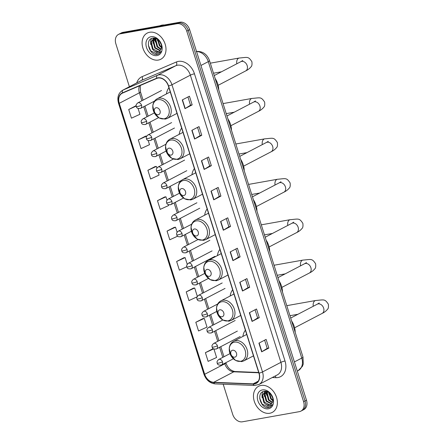 <?xml version="1.0" encoding="UTF-8"?>
<svg xmlns="http://www.w3.org/2000/svg" width="444" height="444" viewBox="0 0 444 444"><rect width="100%" height="100%" fill="white"/><g stroke="black" fill="none" stroke-linecap="round" stroke-linejoin="round"><path stroke-width="0.67" d="M245.377 330.214A16.278 12.227 -117.6 0 0 242.907 336.424M253.141 356.027A16.278 12.227 -117.6 0 0 253.585 356.249M232.634 289.799A16.278 12.227 -117.6 0 0 230.164 296.009M240.398 315.612A16.278 12.227 -117.6 0 0 240.842 315.834M219.891 249.378A16.278 12.227 -117.6 0 0 217.421 255.594M227.655 275.197A16.278 12.227 -117.6 0 0 228.099 275.419M207.148 208.963A16.278 12.227 -117.6 0 0 204.678 215.179M214.913 234.782A16.278 12.227 -117.6 0 0 215.357 235.004M194.405 168.548A16.278 12.227 -117.6 0 0 191.936 174.764M202.17 194.367A16.278 12.227 -117.6 0 0 202.614 194.589M181.663 128.133A16.278 12.227 -117.6 0 0 179.193 134.349M189.427 153.951A16.278 12.227 -117.6 0 0 189.871 154.173M168.92 87.718A16.278 12.227 -117.6 0 0 166.45 93.934M176.684 113.536A16.278 12.227 -117.6 0 0 177.128 113.758M223.193 384.21L232.695 414.352A9.213 6.921 -117.6 0 0 242.385 421.8L299.395 411.644A9.213 6.921 -117.6 0 0 300.921 411.122L303.796 409.623A9.213 6.921 -117.6 0 0 306.482 400.216L189.644 29.648A9.213 6.921 -117.6 0 0 179.953 22.2L122.944 32.357A9.213 6.921 -117.6 0 0 121.417 32.878L119.98 33.627A9.213 6.921 -117.6 0 1 121.506 33.111A9.213 6.921 -117.6 0 0 119.98 33.627L118.542 34.377A9.213 6.921 -117.6 0 0 115.856 43.784L129.393 86.719M300.921 411.122A9.213 6.921 -117.6 0 0 303.607 401.72L186.769 31.147A9.213 6.921 -117.6 0 0 177.078 23.699L178.516 22.949L121.506 33.111L178.516 22.949A9.213 6.921 -117.6 0 1 188.206 30.397A9.213 6.921 -117.6 0 0 178.516 22.949L179.953 22.2M303.607 401.72L305.045 400.965L188.206 30.397L305.045 400.965A9.213 6.921 -117.6 0 1 302.358 410.373A9.213 6.921 -117.6 0 0 305.045 400.965L306.482 400.216M149.667 32.257A14.741 11.072 -117.6 0 0 147.225 33.084A14.741 11.072 -117.6 0 0 143.506 49.728A14.741 11.072 -117.6 0 0 158.43 60.045A14.741 11.072 -117.6 0 0 160.872 59.219A14.741 11.072 -117.6 0 0 164.591 42.574A14.741 11.072 -117.6 0 0 149.667 32.257A14.741 11.072 -117.6 0 0 147.225 33.084A14.741 11.072 -117.6 0 0 143.506 49.728A14.741 11.072 -117.6 0 0 158.43 60.045A14.741 11.072 -117.6 0 0 160.872 59.219A14.741 11.072 -117.6 0 0 164.591 42.574A14.741 11.072 -117.6 0 0 149.667 32.257M261.033 385.453A14.741 11.072 -117.6 0 0 258.591 386.28A14.741 11.072 -117.6 0 0 254.873 402.93A14.741 11.072 -117.6 0 0 269.797 413.247A14.741 11.072 -117.6 0 0 272.239 412.421A14.741 11.072 -117.6 0 0 275.957 395.771A14.741 11.072 -117.6 0 0 261.033 385.453A14.741 11.072 -117.6 0 0 258.591 386.28A14.741 11.072 -117.6 0 0 254.873 402.93A14.741 11.072 -117.6 0 0 269.797 413.247A14.741 11.072 -117.6 0 0 272.239 412.421A14.741 11.072 -117.6 0 0 275.957 395.771A14.741 11.072 -117.6 0 0 261.033 385.453M158.036 78.055A9.829 7.382 62.4 0 1 168.376 85.997L258.924 373.188A9.829 7.382 62.4 0 1 256.06 383.222A9.829 7.382 62.4 0 1 253.097 383.86L213.692 382.312A9.829 7.382 62.4 0 1 204.69 374.281L119.253 103.319A9.829 7.382 62.4 0 1 122.122 93.29A9.829 7.382 62.4 0 1 122.505 93.107L156.793 78.422A9.829 7.382 62.4 0 1 158.036 78.055M157.964 77.822A10.073 7.57 -117.6 0 0 156.688 78.2L122.405 92.885A10.073 7.57 -117.6 0 0 119.07 103.352L204.501 374.314A10.073 7.57 -117.6 0 0 213.731 382.545L253.141 384.093A10.073 7.57 -117.6 0 0 259.113 373.154L168.559 85.964A10.073 7.57 -117.6 0 0 157.964 77.822M268.848 348.074L267.21 348.368L261.882 351.704A2.459 0.372 162.5 0 1 261.66 351.831L268.848 348.074L266.111 339.394L258.924 343.145L261.66 351.831M255.039 309.768L257.631 317.982L252.297 321.306A2.459 0.372 162.5 0 1 252.075 321.428L259.263 317.676L256.527 308.991L249.339 312.748L252.075 321.428M257.625 317.971L259.263 317.676M245.454 279.37L248.046 287.584L242.713 290.909A2.459 0.372 162.5 0 1 242.491 291.031L249.678 287.279L246.942 278.593L239.754 282.345L242.491 291.031M248.041 287.573L249.678 287.279M240.099 256.882L238.456 257.176L233.128 260.511A2.459 0.372 162.5 0 1 232.911 260.634L240.099 256.882L237.357 248.196L230.17 251.948L232.911 260.634M187.951 96.981L190.537 105.195L185.209 108.519A2.459 0.372 162.5 0 1 184.987 108.641L192.174 104.889L189.433 96.204L182.245 99.956L184.987 108.641M190.537 105.184L192.174 104.889M201.759 135.287L200.122 135.581L194.794 138.917A2.459 0.372 162.5 0 1 194.572 139.039L201.759 135.287L199.017 126.601L191.83 130.358L194.572 139.039M207.12 157.775L209.707 165.989L204.379 169.314A2.459 0.372 162.5 0 1 204.157 169.442L211.344 165.684L208.602 157.004L201.415 160.756L204.157 169.442M209.707 165.978L211.344 165.684M220.929 196.087L219.292 196.376L213.964 199.711A2.459 0.372 162.5 0 1 213.742 199.839L220.929 196.087L218.187 187.401L211 191.153L213.742 199.839M226.29 218.576L228.876 226.79L223.543 230.109A2.459 0.372 162.5 0 1 223.326 230.236L230.514 226.484L227.772 217.799L220.585 221.55L223.326 230.236M228.871 226.773L230.514 226.484M177.078 23.699L120.069 33.861A9.213 6.921 -117.6 0 0 118.542 34.377M193.418 288.162L186.225 291.886L188.961 300.571L197.092 296.847M203.002 318.559L195.81 322.283L198.546 330.969L207.015 327.089L204.279 318.404L202.925 318.57M212.587 348.956L205.389 352.68L208.131 361.366L216.6 357.487L213.936 349.04M164.663 196.964L157.47 200.694L160.206 209.379L168.676 205.494L168.426 204.69M155.078 166.567L147.885 170.291L150.621 178.976L159.091 175.097L158.308 172.611M145.493 136.169L138.3 139.893L141.037 148.579L149.506 144.7L148.196 140.532M135.908 105.772L128.716 109.496L131.452 118.182L139.927 114.297L138.084 108.458M183.833 257.764L176.64 261.488L179.376 270.174L186.819 266.761M174.248 227.367L167.055 231.091L169.791 239.777L177.617 236.191M219.292 196.387L216.705 188.173M200.122 135.592L197.536 127.378M238.461 257.187L235.869 248.973M267.216 348.379L264.624 340.165M177.112 232.234L175.524 227.206L174.17 227.372M167.055 231.091L175.524 227.206M166.994 200.155L165.939 196.809L164.585 196.975M157.47 200.694L165.939 196.809M156.882 168.076L156.355 166.411L155 166.578M147.885 170.291L156.355 166.411M146.759 136.014L145.416 136.18M138.3 139.893L146.753 136.019M136.153 105.739L135.831 105.783M128.716 109.496L136.186 106.072M187.224 264.313L185.109 257.603L183.755 257.775M176.64 261.488L185.109 257.603M197.336 296.387L194.694 288.006L193.34 288.173M186.225 291.886L194.694 288.006M195.81 322.283L204.279 318.404M213.536 348.84L212.51 348.967M205.389 352.68L213.642 348.901M164.352 24.981A15.357 11.538 -117.6 0 0 162.066 25.108A15.357 11.538 -117.6 0 0 159.94 25.763M161.444 47.613L159.313 45.654L157.559 39.383M161.499 46.97L159.884 45.355L158.081 39.777M160.872 49.473L157.032 46.842L155.35 40.104L155.883 38.478M161.05 49.084L157.603 46.548L155.922 39.805L156.249 38.634M159.995 50.688L154.751 48.035L153.069 41.292L154.662 38.212M160.234 50.433L155.322 47.736L153.635 40.998L154.956 38.201M154.062 50.827A6.943 5.217 -117.6 0 0 157.909 51.754A6.943 5.217 -117.6 0 0 159.057 51.365A6.943 5.217 -117.6 0 0 161.155 48.796C163.076 44.272 157.687 37.13 152.991 38.101C144.422 38.939 149.14 55.472 156.904 54.446L158.802 53.879L161.155 51.443L157.614 53.047L154.062 50.827L152.47 49.229L150.782 42.485L153.441 38.639L154.845 38.178M159.18 51.299L158.225 51.593L153.036 48.929L151.354 42.186L153.729 38.5M153.441 38.639L154.512 38.117M161.172 44.472L159.446 41.159M151.077 36.713A10.012 7.52 -117.6 0 0 146.498 47.497A10.012 7.52 -117.6 0 0 157.026 55.589A10.012 7.52 -117.6 0 0 161.605 44.805A10.012 7.52 -117.6 0 0 151.077 36.713M154.401 38.955A15.357 11.538 -117.6 0 0 154.812 40.865M158.902 53.829L157.57 54.251L150.688 50.838L148.313 45.044M150.677 44.433L150.66 40.92L151.454 38.556M152.964 43.24L153.113 38.955M153.158 38.8L153.413 38.062M155.245 42.047L155.272 38.278M157.526 40.859L157.37 39.25M158.336 114.691A3.685 2.769 -117.6 0 0 160.023 110.717A3.685 2.769 -117.6 0 0 156.149 107.742A3.685 2.769 -117.6 0 0 154.462 111.71A3.685 2.769 -117.6 0 0 158.336 114.691M218.737 89.838A16.894 12.687 -117.6 0 0 215.14 78.438M171.079 155.106A3.685 2.769 -117.6 0 0 172.766 151.132A3.685 2.769 -117.6 0 0 168.892 148.157A3.685 2.769 -117.6 0 0 167.205 152.126A3.685 2.769 -117.6 0 0 171.079 155.106M231.479 130.253A16.894 12.687 -117.6 0 0 227.883 118.853M183.822 195.521A3.685 2.769 -117.6 0 0 185.509 191.547A3.685 2.769 -117.6 0 0 181.635 188.572A3.685 2.769 -117.6 0 0 179.948 192.541A3.685 2.769 -117.6 0 0 183.822 195.521M244.222 170.668A16.894 12.687 -117.6 0 0 240.626 159.268M196.564 235.936A3.685 2.769 -117.6 0 0 198.252 231.962A3.685 2.769 -117.6 0 0 194.378 228.987A3.685 2.769 -117.6 0 0 192.69 232.956A3.685 2.769 -117.6 0 0 196.564 235.936M256.965 211.083A16.894 12.687 -117.6 0 0 253.369 199.683M209.307 276.351A3.685 2.769 -117.6 0 0 210.994 272.383A3.685 2.769 -117.6 0 0 207.12 269.403A3.685 2.769 -117.6 0 0 205.433 273.371A3.685 2.769 -117.6 0 0 209.307 276.351M269.708 251.498A16.894 12.687 -117.6 0 0 266.111 240.099M222.05 316.766A3.685 2.769 -117.6 0 0 223.737 312.798A3.685 2.769 -117.6 0 0 219.863 309.818A3.685 2.769 -117.6 0 0 218.176 313.786A3.685 2.769 -117.6 0 0 222.05 316.766M282.451 291.913A16.894 12.687 -117.6 0 0 278.854 280.514M234.793 357.181A3.685 2.769 -117.6 0 0 236.48 353.213A3.685 2.769 -117.6 0 0 232.606 350.233A3.685 2.769 -117.6 0 0 230.919 354.201A3.685 2.769 -117.6 0 0 234.793 357.181M295.193 332.328A16.894 12.687 -117.6 0 0 291.597 320.929M272.81 400.81L270.679 398.851L268.925 392.579M272.866 400.172L271.245 398.557L269.441 392.973M272.239 402.675L268.392 400.044L266.711 393.301L267.244 391.68M272.411 402.281L268.964 399.744L267.282 393.007L267.615 391.83M271.356 403.89L266.111 401.237L264.43 394.494L266.211 391.375M271.6 403.629L266.683 400.938L265.001 394.194L266.317 391.397M265.429 404.023A6.943 5.217 -117.6 0 0 269.275 404.956A6.943 5.217 -117.6 0 0 270.424 404.567A6.943 5.217 -117.6 0 0 272.522 401.992C274.442 397.474 269.047 390.332 264.358 391.297C255.783 392.135 260.506 408.674 268.27 407.648L270.163 407.081L272.516 404.639L268.975 406.249L265.429 404.023L263.83 402.425L262.149 395.687L264.802 391.841L266.034 391.408M270.546 404.501L269.586 404.789L264.402 402.131L262.72 395.388L265.09 391.702M264.802 391.841L265.878 391.314M272.538 397.669L270.807 394.355M262.437 389.91A10.012 7.52 -117.6 0 0 257.859 400.699A10.012 7.52 -117.6 0 0 268.387 408.791A10.012 7.52 -117.6 0 0 272.971 398.002A10.012 7.52 -117.6 0 0 262.437 389.91M265.762 392.152A15.357 11.538 -117.6 0 0 266.172 394.061M270.268 407.026L268.931 407.453L262.054 404.04L259.679 398.246M262.043 397.63L262.021 394.117L262.82 391.758M264.324 396.442L264.474 392.152M264.519 392.002L264.774 391.258M266.605 395.249L266.633 391.48M268.886 394.056L268.731 392.452M294.411 361.927L301.77 358.086A6.144 0.932 -17.5 0 0 302.991 357.065L303.252 364.086L302.364 366.4L298.185 370.629A12.282 9.23 -117.6 0 0 301.77 358.086L208.297 61.633A12.282 9.23 -117.6 0 0 196.559 51.587M200.938 65.473L208.297 61.633A6.144 0.932 -17.5 0 0 209.518 60.612L302.991 357.065M122.944 32.357L120.069 33.861M189.644 29.648L186.769 31.147M136.769 82.867A15.357 11.538 62.4 0 1 142.086 76.657L176.373 61.977A15.357 11.538 62.4 0 1 194.466 73.809L285.02 361A3.069 0.466 -17.5 0 0 280.902 362.348L190.354 75.158A12.282 9.23 -117.6 0 0 177.434 65.229A12.282 9.23 -117.6 0 0 175.88 65.69L141.592 80.375A12.282 9.23 -117.6 0 0 141.109 80.603L122.711 90.21A12.282 9.23 62.4 0 1 123.193 89.982A3.069 2.026 66.8 0 0 122.405 92.885M285.02 361A15.357 11.538 62.4 0 1 277.994 377.539A15.357 11.538 62.4 0 1 275.913 377.678L272.261 377.533M277.322 374.891A12.282 9.23 -117.6 0 0 280.902 362.348L262.504 371.955A12.282 9.23 62.4 0 1 258.919 384.498L277.322 374.891M142.086 76.657A3.069 2.026 -113.2 0 1 141.592 80.375L123.193 89.982L157.476 75.297A12.282 9.23 62.4 0 1 159.035 74.836A12.282 9.23 62.4 0 1 171.956 84.765A3.069 0.466 162.5 0 1 168.559 85.964M156.688 78.2A3.069 2.026 66.8 0 1 157.476 75.297L175.88 65.69A3.069 2.026 -113.2 0 0 176.373 61.977M122.711 90.21C118.354 92.979 116.955 97.33 118.515 103.263A3.069 0.466 -17.5 0 0 119.07 103.352M204.501 374.314A3.069 0.466 162.5 0 1 203.946 374.22C206.099 380.036 209.851 383.266 215.196 383.894L254.606 385.448L258.919 384.498M213.731 382.545A3.069 1.859 92.3 0 0 215.196 383.894M253.141 384.093A3.069 1.859 92.3 0 0 254.606 385.448M259.113 373.154A3.069 0.466 -17.5 0 0 262.504 371.955L171.956 84.765L190.354 75.158A3.069 0.466 -17.5 0 1 194.466 73.809M275.169 376.013A3.069 1.859 -87.7 0 1 275.913 377.678M204.69 374.281L224.814 363.775A9.829 7.382 -117.6 0 0 233.816 371.806L258.802 372.788M213.692 382.312L233.816 371.806A5.528 3.352 -87.7 0 1 234.926 371.539L258.702 372.477M253.097 383.86L258.275 381.157M139.51 85.825A9.829 7.382 -117.6 0 0 139.377 92.813L141.88 100.749M119.253 103.319L139.377 92.813A5.528 0.838 -17.5 0 0 140.482 91.897L143.079 100.128M143.756 106.704L146.942 116.789M148.818 122.738L151.998 132.828M153.874 138.778L157.054 148.868M158.93 154.817L162.11 164.907M163.986 170.857L167.166 180.947M169.042 186.896L172.222 196.986M174.098 202.936L177.284 213.026M179.16 218.975L182.34 229.06M184.216 235.009L187.396 245.099M189.272 251.049L192.452 261.139M194.328 267.088L197.508 277.178M199.384 283.128L202.564 293.218M204.44 299.167L207.626 309.257M209.501 315.207L212.682 325.297M214.557 331.246L217.738 341.331M219.614 347.28L222.794 357.37M224.67 363.32L224.814 363.775A5.528 0.838 -17.5 0 0 225.913 362.853C227.572 367.776 230.575 370.673 234.926 371.539M223.543 230.109L220.812 221.434M213.964 199.711L211.227 191.037M204.379 169.314L201.643 160.639M194.794 138.917L192.058 130.236M185.209 108.519L182.473 99.839M233.128 260.511L230.392 251.831M242.713 290.909L239.976 282.229M252.297 321.306L249.561 312.626M261.882 351.704L259.146 343.029M242.779 60.501L240.82 61.688A5.223 3.924 62.4 0 1 241.686 61.394A5.223 3.924 62.4 0 1 247.175 65.612A5.223 3.924 62.4 0 1 245.654 70.94L218.154 85.303M236.819 63.775A5.223 3.352 -100.1 0 1 239.199 58.025L210.328 63.17M164.047 118.814A10.157 7.631 -117.6 0 0 168.692 107.87A10.157 7.631 -117.6 0 0 158.008 99.661A10.157 7.631 -117.6 0 0 153.363 110.606A10.157 7.631 -117.6 0 0 164.047 118.814M167.416 118.376A11.056 8.308 -117.6 0 0 170.202 105.888A11.056 8.308 -117.6 0 0 159.013 98.152A11.056 8.308 -117.6 0 0 157.182 98.773C154.617 100.205 153.158 102.547 152.797 105.789L154.14 112.543L159.096 117.932L165.212 119.125L167.416 118.376L177.006 113.37M255.522 100.916L253.563 102.103A5.223 3.924 62.4 0 1 254.429 101.809A5.223 3.924 62.4 0 1 259.918 106.027A5.223 3.924 62.4 0 1 258.397 111.355L230.897 125.719M249.561 104.19A5.223 3.352 -100.1 0 1 251.942 98.44L223.071 103.585M176.79 159.23A10.157 7.631 -117.6 0 0 181.435 148.285A10.157 7.631 -117.6 0 0 170.751 140.076A10.157 7.631 -117.6 0 0 166.106 151.021A10.157 7.631 -117.6 0 0 176.79 159.23M180.159 158.791A11.056 8.308 -117.6 0 0 182.945 146.304A11.056 8.308 -117.6 0 0 171.756 138.567A11.056 8.308 -117.6 0 0 169.924 139.188C167.36 140.62 165.901 142.962 165.54 146.204L166.883 152.958L171.839 158.347L177.955 159.54L180.159 158.791L189.749 153.785M268.265 141.331L266.306 142.518A5.223 3.924 62.4 0 1 267.171 142.224A5.223 3.924 62.4 0 1 272.66 146.442A5.223 3.924 62.4 0 1 271.14 151.77L243.639 166.134M262.304 144.605A5.223 3.352 -100.1 0 1 264.685 138.855L235.814 144M189.533 199.645A10.157 7.631 -117.6 0 0 194.178 188.7A10.157 7.631 -117.6 0 0 183.494 180.492A10.157 7.631 -117.6 0 0 178.849 191.436A10.157 7.631 -117.6 0 0 189.533 199.645M192.901 199.206A11.056 8.308 -117.6 0 0 195.693 186.719A11.056 8.308 -117.6 0 0 184.499 178.982A11.056 8.308 -117.6 0 0 182.667 179.604C180.103 181.035 178.643 183.378 178.283 186.619L179.626 193.373L184.582 198.762L190.698 199.955L192.901 199.206L202.492 194.2M281.008 181.746L279.048 182.934A5.223 3.924 62.4 0 1 279.914 182.639A5.223 3.924 62.4 0 1 285.403 186.857A5.223 3.924 62.4 0 1 283.883 192.191L256.382 206.549M275.047 185.02A5.223 3.352 -100.1 0 1 277.428 179.271L248.557 184.415M202.275 240.06A10.157 7.631 -117.6 0 0 206.921 229.121A10.157 7.631 -117.6 0 0 196.237 220.907A10.157 7.631 -117.6 0 0 191.592 231.851A10.157 7.631 -117.6 0 0 202.275 240.06M205.644 239.621A11.056 8.308 -117.6 0 0 208.436 227.139A11.056 8.308 -117.6 0 0 197.241 219.397A11.056 8.308 -117.6 0 0 195.41 220.019C192.846 221.451 191.386 223.793 191.025 227.034L192.369 233.788L197.325 239.177L203.441 240.371L205.644 239.621L215.235 234.615M293.75 222.161L291.791 223.349A5.223 3.924 62.4 0 1 292.657 223.055A5.223 3.924 62.4 0 1 298.146 227.273A5.223 3.924 62.4 0 1 296.625 232.606L269.125 246.964M287.79 225.435A5.223 3.352 -100.1 0 1 290.171 219.686L261.3 224.831M215.018 280.475A10.157 7.631 -117.6 0 0 219.663 269.536A10.157 7.631 -117.6 0 0 208.98 261.327A10.157 7.631 -117.6 0 0 204.334 272.266A10.157 7.631 -117.6 0 0 215.018 280.475M218.387 280.036A11.056 8.308 -117.6 0 0 221.179 267.554A11.056 8.308 -117.6 0 0 209.984 259.812A11.056 8.308 -117.6 0 0 208.153 260.434C205.589 261.866 204.129 264.208 203.768 267.449L205.111 274.203L210.068 279.592L216.184 280.786L218.387 280.036L227.977 275.03M306.493 262.576L304.534 263.764A5.223 3.924 62.4 0 1 305.4 263.47A5.223 3.924 62.4 0 1 310.889 267.688A5.223 3.924 62.4 0 1 309.368 273.021L281.868 287.379M300.533 265.851A5.223 3.352 -100.1 0 1 302.913 260.101L274.042 265.246M227.761 320.89A10.157 7.631 -117.6 0 0 232.406 309.951A10.157 7.631 -117.6 0 0 221.723 301.742A10.157 7.631 -117.6 0 0 217.077 312.681A10.157 7.631 -117.6 0 0 227.761 320.89M231.13 320.451A11.056 8.308 -117.6 0 0 233.921 307.97A11.056 8.308 -117.6 0 0 222.727 300.227A11.056 8.308 -117.6 0 0 220.896 300.849C218.331 302.286 216.872 304.623 216.511 307.864L217.854 314.618L222.81 320.007L228.926 321.201L231.13 320.451L240.72 315.445M319.236 302.991L317.277 304.179A5.223 3.924 62.4 0 1 318.143 303.885A5.223 3.924 62.4 0 1 323.632 308.103A5.223 3.924 62.4 0 1 322.111 313.436L294.611 327.794M313.275 306.266A5.223 3.352 -100.1 0 1 315.656 300.516L286.785 305.661M240.504 361.305A10.157 7.631 -117.6 0 0 245.149 350.366A10.157 7.631 -117.6 0 0 234.465 342.158A10.157 7.631 -117.6 0 0 229.82 353.097A10.157 7.631 -117.6 0 0 240.504 361.305M243.873 360.867A11.056 8.308 -117.6 0 0 246.664 348.385A11.056 8.308 -117.6 0 0 235.47 340.642A11.056 8.308 -117.6 0 0 233.638 341.264C231.074 342.701 229.615 345.038 229.254 348.279L230.597 355.034L235.553 360.423L241.669 361.616L243.873 360.867L253.463 355.86M141.542 105.195A3.069 2.309 -117.6 0 0 138.312 102.708A3.069 2.309 -117.6 0 0 137.801 102.88C135.204 105.245 136.375 105.905 136.297 106.527A3.069 0.466 -17.5 0 0 137.429 106.543A3.069 0.466 162.5 0 0 141.542 105.195A3.069 2.309 -117.6 0 1 140.643 108.325C138.045 108.802 136.591 108.203 136.297 106.527M140.138 108.503A3.069 2.309 -117.6 0 0 140.643 108.325L154.506 101.093M146.598 121.229A3.069 2.309 -117.6 0 0 143.368 118.748A3.069 2.309 -117.6 0 0 142.857 118.92C140.26 121.284 141.431 121.945 141.353 122.566A3.069 0.466 -17.5 0 0 142.485 122.583A3.069 0.466 162.5 0 0 146.598 121.229A3.069 2.309 -117.6 0 1 145.704 124.364C143.101 124.842 141.647 124.242 141.353 122.566M145.194 124.536A3.069 2.309 -117.6 0 0 145.704 124.364L158.608 117.627M151.654 137.268A3.069 2.309 -117.6 0 0 148.424 134.787A3.069 2.309 -117.6 0 0 147.913 134.959C145.321 137.324 146.487 137.984 146.409 138.606A3.069 0.466 -17.5 0 0 147.541 138.622A3.069 0.466 162.5 0 0 151.654 137.268A3.069 2.309 -117.6 0 1 150.76 140.404C148.157 140.881 146.709 140.282 146.409 138.606M150.25 140.576A3.069 2.309 -117.6 0 0 150.76 140.404L174.475 128.022M156.71 153.308A3.069 2.309 -117.6 0 0 153.48 150.827A3.069 2.309 -117.6 0 0 152.975 150.999C150.377 153.363 151.543 154.024 151.465 154.645A3.069 0.466 -17.5 0 0 152.597 154.662A3.069 0.466 162.5 0 0 156.71 153.308A3.069 2.309 -117.6 0 1 155.816 156.443C153.213 156.921 151.765 156.321 151.465 154.645M155.306 156.615A3.069 2.309 -117.6 0 0 155.816 156.443L166.112 151.065M161.766 169.347A3.069 2.309 -117.6 0 0 158.536 166.866A3.069 2.309 -117.6 0 0 158.031 167.038C155.433 169.403 156.604 170.063 156.521 170.685A3.069 0.466 -17.5 0 0 157.653 170.696A3.069 0.466 162.5 0 0 161.766 169.347A3.069 2.309 -117.6 0 1 160.872 172.483C158.269 172.96 156.821 172.361 156.521 170.685M160.362 172.655A3.069 2.309 -117.6 0 0 160.872 172.483L184.593 160.101M166.827 185.387A3.069 2.309 -117.6 0 0 163.597 182.906A3.069 2.309 -117.6 0 0 163.087 183.078C160.489 185.442 161.66 186.103 161.577 186.724A3.069 0.466 -17.5 0 0 162.709 186.735A3.069 0.466 162.5 0 0 166.827 185.387A3.069 2.309 -117.6 0 1 165.928 188.522C163.325 189 161.877 188.395 161.577 186.724M165.423 188.694A3.069 2.309 -117.6 0 0 165.928 188.522L181.374 180.458M171.883 201.426A3.069 2.309 -117.6 0 0 168.653 198.94A3.069 2.309 -117.6 0 0 168.143 199.117C165.545 201.482 166.716 202.142 166.639 202.758A3.069 0.466 -17.5 0 0 167.771 202.775A3.069 0.466 162.5 0 0 171.883 201.426A3.069 2.309 -117.6 0 1 170.984 204.562C168.387 205.034 166.933 204.434 166.639 202.758M170.479 204.734A3.069 2.309 -117.6 0 0 170.984 204.562L183.483 198.035M176.94 217.466A3.069 2.309 -117.6 0 0 173.709 214.979A3.069 2.309 -117.6 0 0 173.199 215.151C170.601 217.516 171.773 218.182 171.695 218.798A3.069 0.466 -17.5 0 0 172.827 218.814A3.069 0.466 162.5 0 0 176.94 217.466A3.069 2.309 -117.6 0 1 176.046 220.596C173.443 221.073 171.989 220.474 171.695 218.798M175.535 220.773A3.069 2.309 -117.6 0 0 176.046 220.596L199.761 208.214M181.996 233.5A3.069 2.309 -117.6 0 0 178.766 231.019A3.069 2.309 -117.6 0 0 178.26 231.191C175.663 233.555 176.829 234.216 176.751 234.837A3.069 0.466 -17.5 0 0 177.883 234.854A3.069 0.466 162.5 0 0 181.996 233.5A3.069 2.309 -117.6 0 1 181.102 236.635C178.499 237.113 177.051 236.513 176.751 234.837M180.591 236.807A3.069 2.309 -117.6 0 0 181.102 236.635L191.408 231.257M187.052 249.539A3.069 2.309 -117.6 0 0 183.822 247.058A3.069 2.309 -117.6 0 0 183.317 247.23C180.719 249.595 181.885 250.255 181.807 250.877A3.069 0.466 -17.5 0 0 182.939 250.893A3.069 0.466 162.5 0 0 187.052 249.539A3.069 2.309 -117.6 0 1 186.158 252.675C183.555 253.152 182.107 252.553 181.807 250.877M185.648 252.847A3.069 2.309 -117.6 0 0 186.158 252.675L209.873 240.293M192.113 265.579A3.069 2.309 -117.6 0 0 188.878 263.098A3.069 2.309 -117.6 0 0 188.373 263.27C185.775 265.634 186.946 266.295 186.863 266.916A3.069 0.466 -17.5 0 0 187.995 266.933A3.069 0.466 162.5 0 0 192.113 265.579A3.069 2.309 -117.6 0 1 191.214 268.714C188.611 269.192 187.163 268.592 186.863 266.916M190.704 268.886A3.069 2.309 -117.6 0 0 191.214 268.714L214.935 256.332M197.169 281.618A3.069 2.309 -117.6 0 0 193.939 279.137A3.069 2.309 -117.6 0 0 193.429 279.309C190.831 281.674 192.002 282.334 191.919 282.956A3.069 0.466 -17.5 0 0 193.051 282.967A3.069 0.466 162.5 0 0 197.169 281.618A3.069 2.309 -117.6 0 1 196.27 284.754C193.667 285.231 192.219 284.632 191.919 282.956M195.765 284.926A3.069 2.309 -117.6 0 0 196.27 284.754L208.403 278.421M202.225 297.658A3.069 2.309 -117.6 0 0 198.995 295.177A3.069 2.309 -117.6 0 0 198.485 295.349C195.887 297.713 197.058 298.374 196.981 298.995A3.069 0.466 -17.5 0 0 198.113 299.006A3.069 0.466 162.5 0 0 202.225 297.658A3.069 2.309 -117.6 0 1 201.326 300.793C198.729 301.271 197.275 300.666 196.981 298.995M200.821 300.965A3.069 2.309 -117.6 0 0 201.326 300.793L225.047 288.406M207.281 313.697A3.069 2.309 -117.6 0 0 204.051 311.211A3.069 2.309 -117.6 0 0 203.541 311.388C200.943 313.753 202.114 314.413 202.037 315.035A3.069 0.466 -17.5 0 0 203.169 315.046A3.069 0.466 162.5 0 0 207.281 313.697A3.069 2.309 -117.6 0 1 206.388 316.833C203.785 317.305 202.331 316.705 202.037 315.035M205.877 317.005A3.069 2.309 -117.6 0 0 206.388 316.833L216.739 311.427M212.337 329.737A3.069 2.309 -117.6 0 0 209.107 327.25A3.069 2.309 -117.6 0 0 208.602 327.422C206.005 329.787 207.17 330.453 207.093 331.069A3.069 0.466 -17.5 0 0 208.225 331.085A3.069 0.466 162.5 0 0 212.337 329.737A3.069 2.309 -117.6 0 1 211.444 332.872C208.841 333.344 207.392 332.745 207.093 331.069M210.933 333.044A3.069 2.309 -117.6 0 0 211.444 332.872L235.159 320.485M217.394 345.771A3.069 2.309 -117.6 0 0 214.163 343.29A3.069 2.309 -117.6 0 0 213.658 343.462C211.061 345.826 212.226 346.486 212.149 347.108A3.069 0.466 -17.5 0 0 213.281 347.125A3.069 0.466 162.5 0 0 217.394 345.771A3.069 2.309 -117.6 0 1 216.5 348.906C213.897 349.384 212.448 348.784 212.149 347.108M215.989 349.078A3.069 2.309 -117.6 0 0 216.5 348.906L240.215 336.524M222.455 361.81A3.069 2.309 -117.6 0 0 219.225 359.329A3.069 2.309 -117.6 0 0 218.714 359.501C216.117 361.866 217.288 362.526 217.205 363.148A3.069 0.466 -17.5 0 0 218.337 363.164A3.069 0.466 162.5 0 0 222.455 361.81A3.069 2.309 -117.6 0 1 221.556 364.946C218.953 365.423 217.505 364.824 217.205 363.148M221.045 365.118A3.069 2.309 -117.6 0 0 221.556 364.946L233.361 358.78M196.126 51.443C202.592 51.043 207.059 54.101 209.518 60.612M298.185 370.629L297.302 371.09M118.515 103.263L203.946 374.22M140.232 85.514L140.482 91.897M144.955 106.077L148.135 116.167M150.011 122.117L153.191 132.207M155.067 138.156L158.247 148.246M160.123 154.196L163.303 164.286M165.179 170.235L168.359 180.32M170.235 186.269L173.421 196.359M175.297 202.309L178.477 212.399M180.353 218.348L183.533 228.438M185.409 234.388L188.589 244.478M190.465 250.427L193.645 260.517M195.521 266.467L198.701 276.557M200.577 282.506L203.763 292.59M205.639 298.546L208.819 308.63M210.695 314.58L213.875 324.669M215.751 330.619L218.931 340.709M220.807 346.659L223.987 356.748M245.654 70.94C247.88 69.897 249.7 68.498 251.104 66.739C251.931 66.1 252.192 64.419 251.887 61.683C248.213 56.177 247.808 57.332 239.199 58.025M221.473 71.789L213.492 73.21M170.252 91.947L157.182 98.773M214.236 75.569L240.82 61.688M258.397 111.355C260.622 110.312 262.443 108.913 263.847 107.154C264.674 106.521 264.935 104.834 264.63 102.098C260.955 96.592 260.55 97.747 251.942 98.44M234.216 112.204L226.235 113.625M182.995 132.362L169.924 139.188M226.978 115.984L253.563 102.103M271.14 151.77C273.365 150.727 275.186 149.328 276.59 147.569C277.417 146.936 277.678 145.249 277.372 142.513C273.698 137.007 273.293 138.162 264.685 138.855M246.958 152.619L238.977 154.04M195.737 172.777L182.667 179.604M239.721 156.399L266.306 142.518M283.883 192.191C286.114 191.142 287.928 189.743 289.333 187.984C290.16 187.351 290.42 185.664 290.115 182.928C286.441 177.422 286.036 178.577 277.428 179.271M259.701 193.035L251.72 194.455M208.48 213.198L195.41 220.019M252.464 196.814L279.048 182.934M296.625 232.606C298.856 231.557 300.671 230.159 302.075 228.399C302.902 227.766 303.163 226.079 302.858 223.343C299.184 217.838 298.779 218.992 290.171 219.686M272.444 233.45L264.463 234.87M221.223 253.613L208.153 260.434M265.207 237.229L291.791 223.349M309.368 273.021C311.599 271.972 313.414 270.574 314.818 268.814C315.645 268.182 315.906 266.494 315.601 263.758C311.927 258.253 311.522 259.407 302.913 260.101M285.187 273.865L277.206 275.286M233.966 294.028L220.896 300.849M277.95 277.644L304.534 263.764M322.111 313.436C324.342 312.387 326.157 310.989 327.561 309.229C328.388 308.597 328.649 306.909 328.344 304.173C324.669 298.668 324.264 299.822 315.656 300.516M297.93 314.28L289.949 315.701M246.709 334.443L233.638 341.264M290.692 318.059L317.277 304.179M161.522 90.498L137.801 102.88M154.34 112.926L142.857 118.92M171.634 122.577L147.913 134.959M165.912 144.244L152.975 150.999M173.321 159.052L158.031 167.038M186.802 170.69L163.087 183.078M179.526 193.173L168.143 199.117M196.92 202.769L173.199 215.151M191.714 224.165L178.26 231.191M198.03 239.549L183.317 247.23M212.088 250.888L188.373 263.27M204.745 273.399L193.429 279.309M222.205 282.961L198.485 295.349M217.682 304.001L203.541 311.388M222.81 320.007L208.602 327.422M237.374 331.08L213.658 343.462M229.986 353.613L218.714 359.501"/></g></svg>
